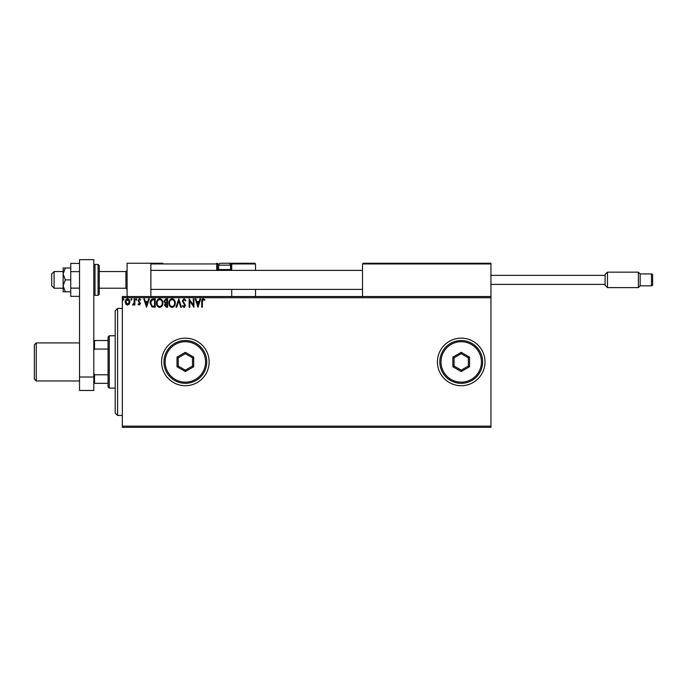 <?xml version="1.0" encoding="UTF-8"?>
<svg xmlns="http://www.w3.org/2000/svg" width="687" height="687" viewBox="0 0 687 687"><rect width="100%" height="100%" fill="white"/><g stroke="black" fill="none" stroke-linecap="round" stroke-linejoin="round"><path stroke-width="1.03" d="M437.43 361.929A23.779 23.779 0 0 0 461.217 385.708A23.779 23.779 0 0 0 484.996 361.929A23.779 23.779 0 0 0 461.217 338.15A23.779 23.779 0 0 0 437.43 361.929M161.574 361.929A23.779 23.779 0 0 0 185.361 385.708A23.779 23.779 0 0 0 209.14 361.929A23.779 23.779 0 0 0 185.361 338.15A23.779 23.779 0 0 0 161.574 361.929M490.939 427.331L122.338 427.331L122.338 426.138L490.939 426.138L490.939 427.331M129.293 304.092L127.567 305.097L125.841 304.101L125.223 301.937C125.206 300.21 125.987 299.163 127.567 298.802C129.147 299.163 129.929 300.21 129.912 301.937L129.293 304.092M134.824 298.914L134.824 304.994L134.18 304.994L134.18 304.101L133.072 305.097L132.582 304.891L132.892 304.247L134.085 303.044L134.18 298.914L134.824 298.914M139.263 305.097L138.027 304.238L138.396 303.714L139.221 304.35L139.839 303.534L138.027 300.562L139.375 298.802L140.689 299.626L140.328 300.193L139.444 299.549L138.662 300.528L140.483 303.508L139.263 305.097M153.27 298.914L155.202 298.914L155.202 307.235L151.964 306.934L150.084 302.967C149.989 300.562 151.054 299.214 153.27 298.914M167.585 298.914L167.585 307.235L166.409 307.235L164.485 305.174L165.266 303.405L163.953 301.275L165.919 298.914L167.585 298.914M178.792 298.914L181.454 307.235L180.758 307.235L178.732 300.923L176.714 307.235L176.009 307.235L178.792 298.914M193.296 298.914L193.94 298.914L193.94 307.235L189.775 301.026L189.775 307.235L189.14 307.235L189.14 298.914L193.296 305.105L193.296 298.914M202.373 301.696L202.373 307.235L201.729 307.235L201.729 301.61C201.471 300.099 201.978 299.128 203.249 298.699L204.82 299.661L204.503 300.296L203.258 299.549L202.373 301.696M122.338 297.72L122.338 296.535L490.939 296.535L490.939 297.72L122.338 297.72L122.338 426.138M490.939 297.72L490.939 426.138M197.993 307.235L195.22 298.914L195.915 298.914L196.774 301.576L199.11 301.576L199.969 298.914L200.664 298.914L197.993 307.235M184.064 298.699L185.937 300.52L185.413 300.94L184.116 299.549L182.948 300.966L185.507 305.509L184.022 307.45L182.416 306.041L182.914 305.526L184.03 306.591L184.872 305.543L182.313 300.949L184.064 298.699M175.262 303.036C175.314 305.414 174.258 306.883 172.102 307.45C169.904 306.934 168.822 305.475 168.865 303.079C168.822 300.7 169.887 299.24 172.059 298.699C174.223 299.223 175.297 300.666 175.262 303.036M162.888 303.036C162.939 305.414 161.883 306.883 159.727 307.45C157.521 306.934 156.447 305.475 156.481 303.079C156.447 300.7 157.512 299.24 159.676 298.699C161.849 299.223 162.913 300.666 162.888 303.036M146.563 307.235L143.789 298.914L144.485 298.914L145.343 301.576L147.679 301.576L148.529 298.914L149.234 298.914L146.563 307.235M136.85 299.498L136.318 300.193L135.786 299.498L136.318 298.802L136.85 299.498M131.938 299.498L131.406 300.193L130.874 299.498L131.406 298.802L131.938 299.498M123.943 299.498L123.402 300.193L122.87 299.498L123.402 298.802L123.943 299.498M197.049 302.435L197.942 305.226L198.835 302.435L197.049 302.435M169.5 303.079C169.474 304.985 170.333 306.153 172.076 306.591C173.811 306.136 174.661 304.951 174.627 303.036C174.653 301.146 173.802 299.987 172.076 299.549C170.324 299.979 169.466 301.155 169.5 303.079M166.28 306.385L166.941 306.385L166.941 303.714L165.129 305.157L166.28 306.385M166.623 302.855L166.941 299.764L166.211 299.764L164.597 301.275L165.601 302.761L166.623 302.855M157.125 303.079C157.091 304.985 157.95 306.153 159.702 306.591C161.436 306.136 162.287 304.951 162.244 303.036C162.278 301.146 161.428 299.987 159.702 299.549C157.941 299.979 157.083 301.155 157.125 303.079M154.566 306.385L154.566 299.764L152.162 299.979L150.719 302.967L152.299 306.144L154.566 306.385M145.61 302.435L146.511 305.226L147.404 302.435L145.61 302.435M125.858 301.928L127.567 304.35L129.276 301.928L127.567 299.549L125.858 301.928M117.58 415.437L115.201 413.059L115.201 310.799L117.58 308.42L117.58 415.437L122.338 415.437M127.095 296.535L127.095 263.241L150.874 263.241L150.874 296.535M363.234 263.241L362.521 263.954L363.234 263.241L490.226 263.241L490.939 263.954L490.939 263.241L467.16 263.241M54.084 288.214L51.714 285.835L51.714 273.941L54.084 271.563L54.084 288.214L63.127 288.214M99.272 288.214L125.91 288.214L125.91 271.563L127.095 270.377M490.226 263.241L490.939 263.954L362.521 263.954L362.521 296.535M490.939 263.954L490.939 296.535M228.161 263.241L254.8 263.241L255.512 263.954L255.512 270.377M255.512 289.399L255.512 296.535M231.734 269.665L231.734 263.954A0.713 0.713 0 0 0 231.021 263.241L231.021 263.954L231.734 263.954L231.021 263.241L254.8 263.241L255.512 263.954L231.734 263.954L231.734 270.377L231.734 269.665L231.021 269.665L231.021 263.954L230.128 263.954M231.734 289.399L231.734 296.535M150.874 263.241L162.767 263.241M219.067 263.954L217.461 263.954L217.461 269.665L217.461 263.954A0.713 0.713 0 0 0 216.749 263.241L216.749 263.954L150.874 263.954L151.587 263.241L150.874 263.954M219.462 270.377L218.655 269.562L230.54 269.562L229.733 270.377L218.174 270.377L231.021 270.377L231.021 269.665L230.446 269.665M218.174 270.377A0.713 0.713 0 0 1 217.461 269.665A0.713 0.713 0 0 0 218.174 270.377A0.713 0.713 0 0 1 217.461 269.665L218.749 269.665M228.642 263.241A1.906 1.906 0 0 1 230.54 265.139L218.655 265.139A1.906 1.906 0 0 1 220.553 263.241L228.642 263.241M218.655 269.562L218.655 265.139M230.54 269.562L230.54 265.139M605.092 285.234L605.092 274.534L607.463 272.155L607.463 287.613L605.092 285.234M651.465 273.941A1.185 1.185 0 0 1 652.65 275.126L652.65 284.641A1.185 1.185 0 0 1 651.465 285.835L651.465 273.941L640.164 273.941L640.164 285.835L638.378 287.613L638.378 272.155L607.463 272.155M640.164 273.941L638.378 272.155M651.465 285.835L640.164 285.835M638.378 287.613L607.463 287.613M605.092 275.367L490.939 275.367M605.092 284.401L490.939 284.401M65.317 267.999L63.127 267.999L63.127 273.941L65.317 279.884L63.127 285.835L63.127 291.777L65.317 291.777L63.127 285.835L63.127 273.941L65.317 267.999L70.735 267.999M65.317 291.777L70.735 291.777M65.317 279.884L70.735 279.884M79.537 296.363L70.735 296.363L70.735 271.648L79.537 271.648M70.735 288.128L79.537 288.128M70.735 271.648L70.735 263.413L79.537 263.413M79.537 390.465L79.537 259.669L93.801 259.669L93.801 390.465L79.537 390.465M79.537 377.008L93.801 377.008M99.272 265.62L99.272 294.156L98.086 295.341L98.086 264.426L99.272 265.62M109.259 388.086L108.074 386.901L108.074 336.956L109.259 335.771L109.259 388.086L115.201 388.086M108.074 349.065L94.514 349.065L93.801 350.516M93.801 373.342L94.514 374.793L94.514 383.329L93.801 383.329M108.074 374.793L94.514 374.793M93.801 340.529L94.514 340.529L94.514 349.065M108.074 340.529L94.514 340.529M108.074 383.329L94.514 383.329M36.256 380.959L34.35 379.052L34.35 344.805L36.256 342.907L36.256 380.959L79.537 380.959M481.432 361.929A20.215 20.215 0 0 0 461.217 341.714A20.215 20.215 0 0 0 441.002 361.929A20.215 20.215 0 0 0 461.217 382.144A20.215 20.215 0 0 0 481.432 361.929M439.809 361.929A21.4 21.4 0 0 1 461.217 340.529A21.4 21.4 0 0 1 482.618 361.929A21.4 21.4 0 0 1 461.217 383.329A21.4 21.4 0 0 1 439.809 361.929M452.888 366.738L452.888 357.128L461.217 352.319L469.539 357.128L469.539 366.738L461.217 371.538L452.888 366.738L454.081 366.051L461.217 370.164L468.345 366.051L468.345 357.815L461.217 353.693L454.081 357.815L454.081 366.051M461.217 371.538L461.217 370.164M468.345 366.051L469.539 366.738M468.345 357.815L469.539 357.128M461.217 353.693L461.217 352.319M452.888 357.128L454.081 357.815M205.568 361.929A20.215 20.215 0 0 0 185.361 341.714A20.215 20.215 0 0 0 165.146 361.929A20.215 20.215 0 0 0 185.361 382.144A20.215 20.215 0 0 0 205.568 361.929M163.953 361.929A21.4 21.4 0 0 1 185.361 340.529A21.4 21.4 0 0 1 206.761 361.929A21.4 21.4 0 0 1 185.361 383.329A21.4 21.4 0 0 1 163.953 361.929M177.031 366.738L177.031 357.128L185.361 352.319L193.682 357.128L193.682 366.738L185.361 371.538L177.031 366.738L178.225 366.051L185.361 370.164L192.489 366.051L192.489 357.815L185.361 353.693L178.225 357.815L178.225 366.051M185.361 371.538L185.361 370.164M192.489 366.051L193.682 366.738M192.489 357.815L193.682 357.128M185.361 353.693L185.361 352.319M177.031 357.128L178.225 357.815M216.749 263.241A0.713 0.713 0 0 1 217.461 263.954L216.749 263.954L216.749 269.665A1.426 1.426 0 0 0 216.937 270.377M231.734 263.954A0.713 0.713 0 0 0 231.021 263.241M216.749 269.665L217.461 269.665M98.086 264.426L94.995 264.426L94.995 295.341L93.801 294.156M117.58 308.42L122.338 308.42M125.91 288.214L127.095 289.399M362.521 289.399L150.874 289.399M362.521 270.377L150.874 270.377M54.084 271.563L63.127 271.563M99.272 271.563L125.91 271.563M94.995 264.426L93.801 265.62M98.086 295.341L94.995 295.341M109.259 335.771L115.201 335.771M79.537 342.907L36.256 342.907"/></g></svg>
